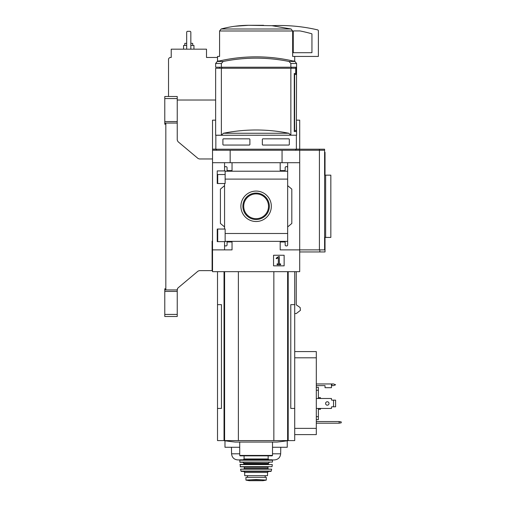 <?xml version="1.0" encoding="UTF-8"?>
<svg xmlns="http://www.w3.org/2000/svg" width="506" height="506" viewBox="0 0 506 506"><rect width="100%" height="100%" fill="white"/><g stroke="black" fill="none" stroke-linecap="round" stroke-linejoin="round"><path stroke-width="0.76" d="M225.145 174.532L217.238 174.532L217.238 183.52L217.238 170.92L225.145 170.92L225.145 183.52L217.238 183.52M217.238 229.041L225.145 229.041L225.145 241.634L217.238 241.634L217.238 229.041L217.238 238.048L217.713 238.048M224.563 241.634L224.563 244.898A1.037 1.037 0 0 0 225.6 245.935L226.018 245.935A1.037 1.037 0 0 0 227.055 244.898L227.055 241.988L232.039 241.988L232.039 249.875L212.526 249.875L212.526 150.25L324.605 150.25L324.605 149.213L212.526 149.213L212.526 150.25M212.526 249.875L212.526 271.671L299.697 271.671L299.697 249.875L280.191 249.875L280.191 241.988L285.169 241.988L285.169 244.898A1.037 1.037 0 0 0 286.206 245.935L286.624 245.935A1.037 1.037 0 0 0 287.661 244.898L287.661 241.362L225.145 241.362M256.112 191.078A15.212 15.212 0 0 1 269.287 213.899A15.212 15.212 0 0 1 242.937 213.899A15.212 15.212 0 0 1 256.112 191.078M287.661 244.898L287.661 233.487L225.145 233.487M287.661 233.487L287.661 179.092L225.145 179.092M224.563 183.52L224.563 229.041M224.563 244.898L224.563 249.875M287.661 179.092L287.661 167.682A1.037 1.037 0 0 0 286.624 166.645L286.206 166.645A1.037 1.037 0 0 0 285.169 167.682L285.169 170.592L280.191 170.592L280.191 162.704L212.526 162.704M284.132 255.252L273.55 255.252L273.55 265.84L284.132 265.84L284.132 255.252M319.419 149.213L319.419 249.875L299.697 249.875L299.697 162.704L287.661 162.704L287.661 171.211L225.145 171.218M232.039 162.704L232.039 170.592L227.055 170.592L227.055 167.682A1.037 1.037 0 0 0 226.018 166.645L225.6 166.645A1.037 1.037 0 0 0 224.563 167.682L224.563 170.92M224.563 162.704L224.563 167.682M221.369 68.266L221.369 135.203L215.638 135.203L215.638 68.266L295.725 68.266L295.725 73.452L294.271 73.452L294.271 131.566L296.465 131.566L294.271 131.566M221.369 67.228L215.638 67.228L215.638 63.484L217.232 61.466L223.235 61.466A164.741 164.741 0 0 1 288.996 61.466L290.861 63.484L290.861 67.228L221.369 67.228L221.369 63.484L223.235 61.466M221.868 68.266L221.868 67.228M291.399 68.266L291.399 67.228M290.861 68.266L290.861 135.203L296.586 135.203L296.465 122.231L296.465 131.566M222.906 139.251L223.317 138.834L222.906 139.251L222.906 144.646L223.317 145.058L222.906 144.646M223.317 138.834L249.471 138.834L249.888 139.251L249.888 144.646L249.471 145.058L223.317 145.058M288.907 138.834L289.324 139.251L288.907 138.834L262.753 138.834L262.342 139.251L262.342 144.646L262.753 145.058L288.907 145.058L289.324 144.646L288.907 145.058M289.324 139.251L289.324 144.646M299.697 162.704L299.697 150.25M287.661 167.682L287.661 162.704L280.191 162.704M287.661 185.639L291.81 189.124L291.81 223.456L287.661 226.941M224.563 226.941L220.414 223.456L220.414 189.124L224.563 185.639M230.167 162.704L230.167 150.25M282.057 162.704L282.057 150.25M319.419 249.875L324.605 249.875L324.605 150.25M278.572 256.542L276.168 258.218L276.371 258.749L278.344 257.725L278.344 263.911L277.079 263.911L277.079 264.695L280.602 264.695L280.602 263.911L279.337 263.911L279.337 256.542L278.572 256.542M256.112 193.064A13.226 13.226 0 0 1 267.566 212.906A13.226 13.226 0 0 1 244.657 212.906A13.226 13.226 0 0 1 256.112 193.064M256.112 193.893A12.397 12.397 0 0 1 266.852 212.488A12.397 12.397 0 0 1 245.378 212.488A12.397 12.397 0 0 1 256.112 193.893M290.861 135.203L288.749 133.255A164.741 164.741 0 0 0 223.481 133.255L221.369 135.203M290.861 63.484L296.586 63.484L294.998 61.466A166.044 166.044 0 0 0 256.112 56.849C269.255 56.855 282.215 58.392 294.998 61.466L288.996 61.466M294.271 74.49L295.928 74.49L295.928 67.228L290.861 67.228M294.625 74.49L294.625 130.529L296.371 130.529L296.586 63.484M294.271 130.529L294.625 130.529M219.218 60.998L217.51 60.998L217.51 56.432L219.572 56.432L219.572 30.992L221.154 29C230.085 26.603 239.249 25.37 248.629 25.3L271.95 25.692L291.076 29L292.658 30.992L292.658 56.432L318.382 56.432L318.382 30.879A1.037 1.037 0 0 0 317.578 29.867A166.044 166.044 0 0 0 271.95 25.692M217.51 271.671L217.51 304.65L221.445 304.65L221.445 408.431L217.51 408.431L217.51 440.599L294.72 440.599L294.72 304.65L290.779 304.65L290.779 408.431L294.72 408.431M294.72 313.575L296.25 313.575L300.431 310.342L300.166 307.559L296.25 304.84L296.25 271.671M217.51 304.65L217.51 408.431M238.377 271.671L238.377 440.599M273.854 271.671L273.854 440.599M223.924 440.599A207.555 207.555 0 0 0 235.385 442.073L276.845 442.073A207.555 207.555 0 0 0 288.306 440.599M263.594 25.3L248.629 25.3M248.591 25.3L234.676 26.274M291.076 29L221.154 29L219.572 30.992L292.658 30.992M294.72 56.432L294.72 60.998L293.012 60.998M324.605 175.158L330.835 175.158L330.835 237.422L325.643 237.422L325.643 175.158M324.605 237.422L325.643 237.422M293.682 30.923A0.417 0.417 0 0 0 293.265 31.34L293.265 52.7L311.949 52.7L311.949 34.123A0.417 0.417 0 0 0 311.645 33.725A161.477 161.477 0 0 0 299.95 30.923L293.682 30.923M245.941 480.086L245.941 477.329L266.282 477.329L266.282 480.086L256.112 479.498L245.941 480.086M244.695 472.452L267.529 472.452L267.529 475.665L244.695 475.665L244.695 472.452L243.658 471.415M256.112 455.849L240.129 455.849L239.717 455.432L272.513 455.432L272.095 455.849L256.112 455.849M239.717 460.207L272.506 460.207L272.095 459.79L240.135 459.79L239.717 460.207L239.977 462.282L272.462 462.079L239.768 462.079M239.939 464.584L272.291 464.584L240.148 464.356L240.382 466.848L272.051 466.665L240.173 466.665M256.112 468.923L240.571 469.17L271.659 469.17L243.867 468.923L244.284 468.505L267.946 468.505L268.357 468.923M256.112 471.415L241.368 471.415L240.964 471.086L271.267 471.086L270.862 471.415L256.112 471.415M247.497 477.329L247.497 475.665M212.526 250.502L212.109 251.748M212.526 241.166L212.109 241.153L212.109 270.634L199.377 270.634L198.042 271.121L177.834 288.072L177.239 289.938L164.785 289.938L164.785 316.503L177.239 316.503L177.239 314.428L164.785 314.428M177.239 98.569L164.785 98.569L164.785 96.494L177.239 96.494L177.239 140.061L177.985 141.648L198.042 158.479L199.377 158.966L212.526 158.966M164.785 98.569L164.785 123.312L165.829 123.312L165.829 289.679L164.785 289.938M164.785 123.312L164.785 124.198L165.829 124.198L165.829 288.799L164.785 288.799L164.785 289.685M177.239 289.938L177.239 291.424L164.785 291.424M177.239 291.424L177.239 314.428M177.239 121.566L164.785 121.566M177.239 123.059L164.785 123.059M217.51 57.469L206.505 57.469L206.505 49.171L171.224 49.171L171.224 57.469L170.598 57.469A2.075 2.075 0 0 0 168.523 59.55L168.523 96.494M212.526 149.213L212.526 120.156L215.638 120.156M296.586 120.156L299.697 120.156L299.697 149.131L296.377 149.131M212.526 149.131L215.847 149.131M299.495 150.25L299.495 149.213M215.638 100.024L177.239 100.024M190.838 49.171L190.838 31.941L190.212 31.321L187.309 31.321L186.682 31.941L186.682 49.171M192.704 45.432L192.704 43.358L190.838 43.358M186.682 43.358L184.816 43.358L184.816 45.432M193.95 49.171L193.95 45.432L190.838 45.432M186.682 45.432L183.57 45.432L183.57 49.171M324.605 152.325L325.023 152.325L325.023 175.158M299.697 251.95L319.836 251.95L319.836 249.875M319.836 251.95L325.023 251.95L325.023 237.422M198.042 158.479L199.377 158.966L198.042 158.479M177.239 140.061L177.985 141.648L177.239 140.061M177.834 288.072L177.239 289.343L177.834 288.072M199.377 270.634L198.042 271.121L199.377 270.634M316.307 408.45L331.455 408.45L331.455 407.203A0.417 0.417 0 0 1 331.873 406.792L333.53 406.792L333.53 400.151L331.873 400.151A0.417 0.417 0 0 1 331.455 399.734L331.455 398.488L316.307 398.488M316.307 383.959L331.455 383.959L331.455 387.697L325.023 387.697L325.023 385.616L316.307 385.616M294.72 351.581L316.307 351.581L316.307 434.603L294.72 434.603M341.215 421.89L339.134 421.53L339.134 423.187L341.215 422.82L341.215 421.89M316.307 421.53L339.134 421.53M339.134 423.187L316.307 423.187M318.382 398.488L318.382 387.324L316.307 387.324M318.382 390.259L316.307 390.259M318.382 408.45L318.382 416.678L316.307 416.678M318.382 416.678L318.382 419.613L316.307 419.613M287.25 440.764L287.25 447.266L272.513 447.266M239.717 447.266L224.98 447.266L224.98 440.764M320.456 408.45L320.456 409.278L318.382 409.278M318.382 397.659L320.456 397.659L320.456 398.488M272.399 459.922L274.435 459.922C278.167 459.568 280.242 457.532 280.659 453.806L280.779 447.266M239.717 453.806L231.565 453.806C231.982 457.532 234.057 459.568 237.788 459.922L239.825 459.922M333.53 406.792L335.611 406.792L335.611 400.151L333.53 400.151M329.02 403.472A1.714 1.714 0 0 1 326.452 404.952A1.714 1.714 0 0 1 326.452 401.985A1.714 1.714 0 0 1 329.02 403.472M331.455 407.203A0.417 0.417 0 0 1 331.873 406.792M331.873 400.151A0.417 0.417 0 0 1 331.455 399.734M331.455 383.959L333.53 383.959L335.611 384.788L333.53 385.616L331.455 385.616M165.829 124.198L165.829 288.799M221.369 63.484L215.638 63.484M296.377 135.203L215.847 135.273L215.847 149.213L216.884 150.25M288.749 133.255L223.481 133.255M224.031 271.671L224.031 440.599M224.601 271.671L224.601 440.599M287.623 271.671L287.623 440.599M288.199 271.671L288.199 440.599M268.155 455.849L268.155 458.961L244.075 458.961L243.247 459.79M269.394 462.282L268.357 463.319L243.867 463.319L242.829 462.282M268.357 463.319L268.357 463.939L243.867 463.939L243.449 464.356M268.357 466.848L267.946 467.259L244.284 467.259L243.867 466.848M247.554 477.329L247.554 475.665M261.482 479.808L250.742 479.808M266.282 480.118L263.019 480.694L249.211 480.694L245.941 480.118M316.307 428.373L294.72 428.373M316.307 357.805L294.72 357.805M272.513 453.806L280.659 453.806M331.873 383.959L331.873 385.616M217.713 174.532L217.713 183.52M217.713 229.041L217.713 241.634M296.377 135.273L296.377 149.213L295.34 150.25M256.112 56.849A166.044 166.044 0 0 0 217.232 61.466M294.72 271.671L294.72 304.65M219.585 67.228L219.585 68.266M239.717 442.073L239.717 455.432M272.513 442.073L272.513 455.432M244.075 455.849L244.075 458.961M268.155 458.961L268.983 459.79M272.506 460.207L272.462 462.079M243.867 463.319L243.867 463.939M268.357 463.939L268.775 464.356M272.291 464.584L272.051 466.665M244.284 467.259L244.284 468.505M267.946 467.259L267.946 468.505M240.571 469.17L240.964 471.086M271.659 469.17L271.267 471.086M267.529 472.452L268.566 471.415M265.163 477.329L265.163 475.665M249.211 480.694L263.019 480.694M231.565 453.806L231.451 447.266"/></g></svg>
